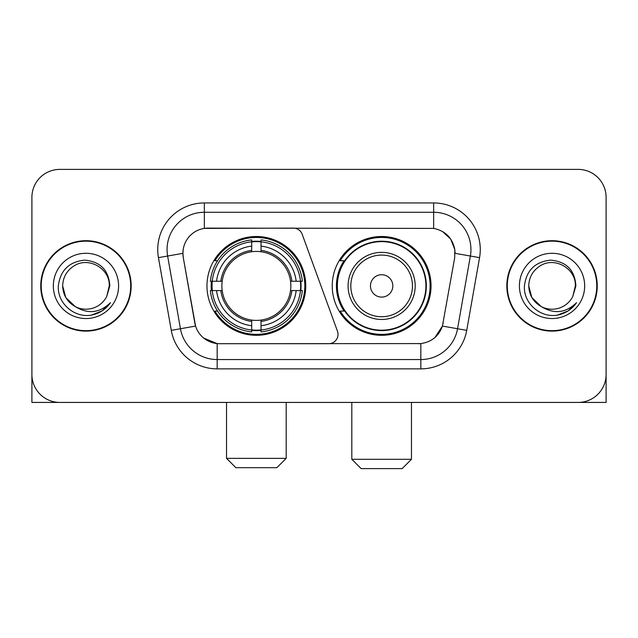 <?xml version="1.0" encoding="UTF-8"?>
<svg xmlns="http://www.w3.org/2000/svg" width="638" height="638" viewBox="0 0 638 638"><rect width="100%" height="100%" fill="white"/><g stroke="black" fill="none" stroke-linecap="round" stroke-linejoin="round"><path stroke-width="0.96" d="M204.343 202.948L204.343 228.396L293.424 228.117A9.323 9.323 0 0 1 302.181 234.25L337.462 331.194A9.323 9.323 0 0 1 328.706 343.699L219.584 343.699A25.169 25.169 0 0 1 194.797 322.908L183.289 257.656L195.571 326.074L180.45 328.737L167.627 256.029A37.283 37.283 0 0 1 204.343 212.271L433.657 212.271A37.283 37.283 0 0 1 470.373 256.029L457.55 328.737A37.283 37.283 0 0 1 420.833 359.545L217.167 359.545A37.283 37.283 0 0 1 180.45 328.737L171.271 330.356L158.447 257.648A46.606 46.606 0 0 1 204.343 202.948L433.657 202.948L433.657 228.396C445.332 230.828 452.382 237.878 454.814 249.554L454.711 257.656L442.429 326.074C438.753 336.21 431.551 342.048 420.833 343.587L219.584 343.699M206.959 285.912A49.405 49.405 0 0 0 256.356 335.309A49.405 49.405 0 0 0 305.761 285.912A49.405 49.405 0 0 0 256.356 236.507A49.405 49.405 0 0 0 206.959 285.912M433.657 228.396L208.076 228.117A25.169 25.169 0 0 0 183.289 257.656L182.907 253.334L167.627 256.029A37.283 37.283 0 0 1 167.06 249.554M211.393 290.569A45.21 45.21 0 0 1 211.393 281.246M344.081 311.073A45.21 45.21 0 0 1 344.081 260.743M431.041 285.912A49.405 49.405 0 0 1 381.644 335.309A49.405 49.405 0 0 1 332.238 285.912A49.405 49.405 0 0 1 381.644 236.507A49.405 49.405 0 0 1 431.041 285.912M40.752 285.912A45.21 45.21 0 0 0 85.963 331.114A45.21 45.21 0 0 0 131.173 285.912A45.21 45.21 0 0 0 85.963 240.701A45.21 45.21 0 0 0 40.752 285.912M506.827 285.912A45.21 45.21 0 0 0 552.037 331.114A45.21 45.21 0 0 0 597.248 285.912A45.21 45.21 0 0 0 552.037 240.701A45.21 45.21 0 0 0 506.827 285.912M182.907 253.286L183.186 249.554M433.657 202.948A46.606 46.606 0 0 1 479.553 257.648L466.729 330.356A46.606 46.606 0 0 1 420.833 368.868L217.167 368.868L217.167 343.587L203.729 338.084M442.517 231.49L450.739 239.138L454.814 249.554L455.093 253.334L479.553 257.648M420.833 368.868L420.833 343.587L418.416 343.699M470.373 256.029L457.55 328.737L442.429 326.074L434.917 337.542M443.203 322.908L443.051 323.697M194.949 323.697L194.797 322.908M606.1 197.357A27.96 27.96 0 0 0 578.14 169.389L59.86 169.389A27.96 27.96 0 0 0 31.9 197.357L31.9 374.466A27.96 27.96 0 0 0 59.86 402.426L578.14 402.426A27.96 27.96 0 0 0 606.1 374.466L606.1 197.357L606.1 402.426L497.975 402.426M31.9 197.357L31.9 402.426L140.025 402.426M578.14 169.389L59.86 169.389M59.86 402.426L578.14 402.426M130.71 285.912A44.74 44.74 0 0 0 85.963 241.164A44.74 44.74 0 0 0 41.223 285.912A44.74 44.74 0 0 0 85.963 330.651A44.74 44.74 0 0 0 130.71 285.912M75.332 306.647L65.786 297.563L62.66 285.912C62.979 277.123 66.862 270.392 74.311 265.727C88.834 256.428 110.063 268.678 109.265 285.912L106.713 296.51L109.832 285.912C108.771 270.105 100.318 261.516 84.463 260.137C68.992 261.835 60.283 270.424 58.345 285.912C57.133 303.202 74.199 318.019 91.13 315.172C99.273 313.601 105.725 309.438 110.486 302.683C99.735 313.011 88.076 314.367 75.507 306.734A23.303 23.303 0 0 0 106.713 296.51L109.265 286.223M75.507 306.734C67.357 302.237 63.074 295.298 62.66 285.912M53.337 285.912A32.626 32.626 0 0 0 85.963 318.537A32.626 32.626 0 0 0 118.588 285.912A32.626 32.626 0 0 0 85.963 253.286A32.626 32.626 0 0 0 53.337 285.912M110.422 302.779L102.16 310.818M101.968 310.945L91.266 315.14M596.777 285.912A44.74 44.74 0 0 0 552.037 241.164A44.74 44.74 0 0 0 507.29 285.912A44.74 44.74 0 0 0 552.037 330.651A44.74 44.74 0 0 0 596.777 285.912M541.255 306.567L531.853 297.563L528.735 285.912C529.046 277.123 532.929 270.392 540.386 265.727C554.908 256.428 576.13 268.678 575.34 285.912L572.788 296.51L575.899 285.912C574.838 270.105 566.385 261.516 550.538 260.137C535.059 261.835 526.358 270.424 524.42 285.912C523.208 303.202 540.274 318.019 557.197 315.172C565.34 313.601 571.792 309.438 576.561 302.683C565.802 313.011 554.143 314.367 541.574 306.734L541.55 306.719M575.34 286.223L572.788 296.51A23.303 23.303 0 0 1 541.574 306.734C533.432 302.237 529.149 295.298 528.735 285.912M519.412 285.912A32.626 32.626 0 0 0 552.037 318.537A32.626 32.626 0 0 0 584.663 285.912A32.626 32.626 0 0 0 552.037 253.286A32.626 32.626 0 0 0 519.412 285.912M576.489 302.779L568.235 310.818M568.035 310.945L557.341 315.14M276.868 467.678L235.853 467.678L226.53 458.355L286.191 458.355L276.868 467.678M261.022 330.037L261.022 331.912A46.231 46.231 0 0 0 302.356 290.569L300.482 290.569A44.373 44.373 0 0 1 261.022 330.037L261.022 325.723A40.082 40.082 0 0 0 296.168 290.569L290.529 290.569A34.492 34.492 0 0 0 261.022 251.739L261.022 241.786A44.373 44.373 0 0 1 300.482 281.246L302.356 281.246A46.231 46.231 0 0 0 261.022 239.912L261.022 241.786M212.239 290.569L210.365 290.569A46.231 46.231 0 0 0 251.699 331.912L251.699 330.037A44.373 44.373 0 0 1 212.239 290.569L216.553 290.569A40.082 40.082 0 0 0 251.699 325.723L251.699 320.085A34.492 34.492 0 0 0 290.529 290.569L291.909 290.569A35.856 35.856 0 0 1 261.022 321.456L261.022 325.723M251.699 241.786L251.699 239.912A46.231 46.231 0 0 0 210.365 281.246L212.239 281.246A44.373 44.373 0 0 1 251.699 241.786L251.699 246.101A40.082 40.082 0 0 0 216.553 281.246L222.184 281.246A34.492 34.492 0 0 0 251.699 320.085L251.699 321.456A35.856 35.856 0 0 1 220.812 290.569L216.553 290.569M212.326 290.569A44.277 44.277 0 0 1 212.326 281.246M261.022 241.882A44.277 44.277 0 0 0 251.699 241.882M300.394 281.246A44.277 44.277 0 0 1 300.394 290.569M300.482 281.246L296.168 281.246A40.082 40.082 0 0 0 261.022 246.101M296.168 290.569L300.482 290.569M251.699 325.723L251.699 330.037M290.529 281.246L296.168 281.246M261.022 320.14L261.022 321.456M251.699 320.085A34.492 34.492 0 0 1 222.184 290.569L220.812 290.569M261.022 329.942A44.277 44.277 0 0 1 251.699 329.942M216.553 281.246L212.239 281.246M251.699 251.675L251.699 246.101M261.022 251.739A34.492 34.492 0 0 0 222.184 281.246L220.812 281.246A35.856 35.856 0 0 1 251.699 250.359M261.022 251.675L261.022 250.359A35.856 35.856 0 0 1 291.909 281.246M217.574 260.743L214.934 260.743A48.472 48.472 0 0 1 304.828 285.912A48.472 48.472 0 0 1 214.934 311.073L217.574 311.073M402.147 468.611L361.132 468.611L351.809 459.288L411.47 459.288L402.147 468.611M392.825 285.912A11.189 11.189 0 0 0 381.644 274.723A11.189 11.189 0 0 0 370.455 285.912A11.189 11.189 0 0 0 381.644 297.093A11.189 11.189 0 0 0 392.825 285.912M415.194 285.912A33.559 33.559 0 0 0 381.644 252.353A33.559 33.559 0 0 0 348.085 285.912A33.559 33.559 0 0 0 381.644 319.463A33.559 33.559 0 0 0 415.194 285.912A33.559 33.559 0 0 1 381.644 319.463A33.559 33.559 0 0 1 348.085 285.912M425.913 285.912A44.277 44.277 0 0 0 381.644 241.635A44.277 44.277 0 0 0 337.366 285.912A44.277 44.277 0 0 0 381.644 330.189A44.277 44.277 0 0 0 425.913 285.912M430.108 285.912A48.472 48.472 0 0 1 340.214 311.073L344.703 311.073A44.692 44.692 0 0 0 411.207 319.423A44.692 44.692 0 0 0 411.207 252.393A44.692 44.692 0 0 0 344.703 260.743L340.214 260.743A48.472 48.472 0 0 1 430.108 285.912M217.167 368.868A46.606 46.606 0 0 1 171.271 330.356M158.447 257.648L167.627 256.029M457.55 328.737L466.729 330.356M261.022 320.085A34.492 34.492 0 0 0 290.529 290.569M251.699 330.356A44.692 44.692 0 0 0 261.022 330.356M300.809 290.569A44.692 44.692 0 0 0 300.809 281.246M261.022 241.459A44.692 44.692 0 0 0 251.699 241.459M412.467 285.912A30.823 30.823 0 0 0 381.644 255.08A30.823 30.823 0 0 0 350.812 285.912A30.823 30.823 0 0 0 381.644 316.735A30.823 30.823 0 0 0 412.467 285.912M286.191 402.426L286.191 458.355M226.53 402.426L226.53 458.355M411.47 402.426L411.47 459.288M351.809 402.426L351.809 459.288"/></g></svg>

